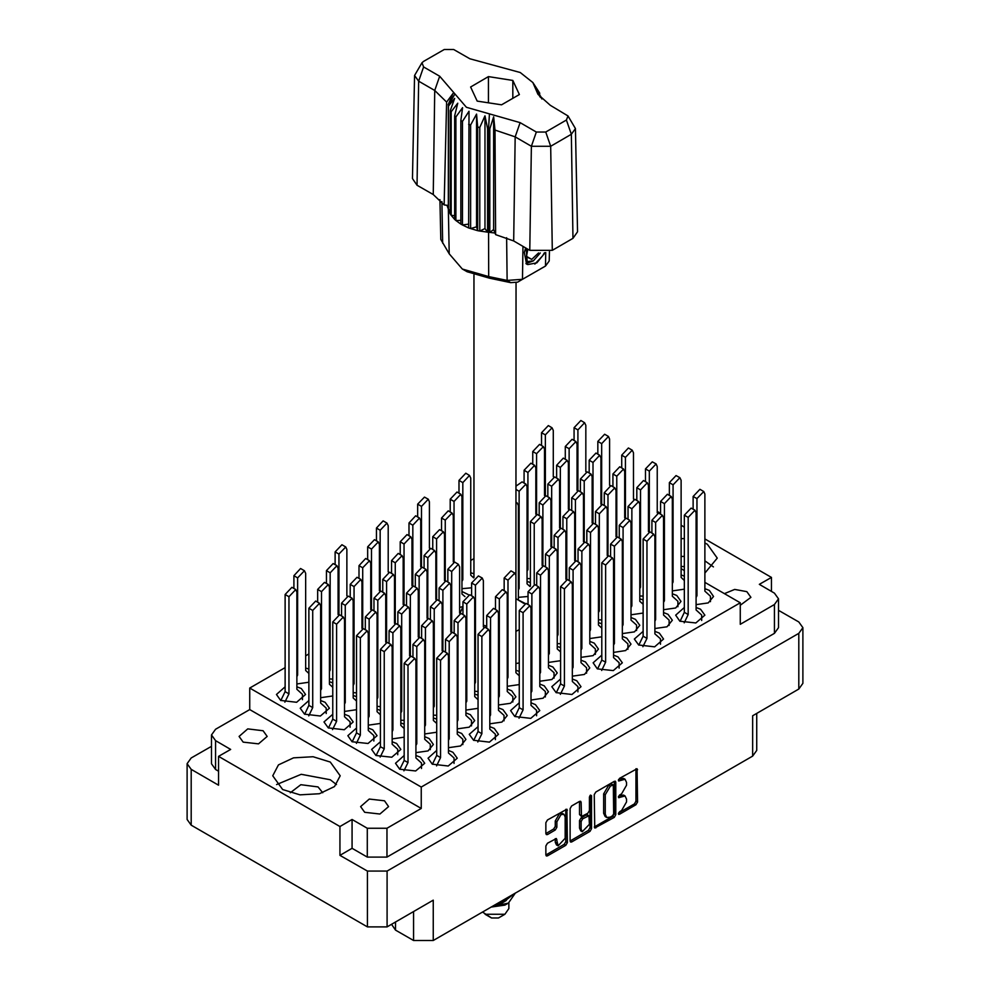 <?xml version="1.0" encoding="UTF-8"?>
<svg xmlns="http://www.w3.org/2000/svg" width="990" height="990" viewBox="0 0 990 990"><rect width="100%" height="100%" fill="white"/><g stroke="black" fill="none" stroke-linecap="round" stroke-linejoin="round"><path stroke-width="1.49" d="M330.289 762.003L313.05 756.682L293.597 757.783L278.475 764.948L272.807 775.752L282.67 789.5L299.908 794.822L319.362 793.708L334.484 786.543L340.152 775.752L330.289 762.003M336.427 784.637L330.289 779.774L301.269 774.316L276.532 784.637M704.868 573.099L717.193 558.063L707.33 544.314L704.868 543.027M684.399 538.622L681.058 538.671M713.468 566.948L704.868 560.81M684.399 556.405L681.058 556.454M322.703 792.78L317.988 786.877L300.849 784.711L290.256 792.78M243.218 742.154L239.11 736.424L247.772 728.937L263.055 730.694L267.164 736.424L258.501 743.911L243.218 742.154M740.273 605.236L750.89 597.378L746.782 591.649L734.704 589.384L724.395 593.666M364.667 812.27L360.558 806.541L369.221 799.054L384.504 800.811L388.612 806.541L379.95 814.027L364.667 812.27M563.954 814.312L562.37 813.396L559.424 813.681L555.254 820.908L556.838 821.824L561.008 814.597L563.954 814.312L565.179 817.01L565.179 838.332L558.063 845.844L556.38 838.58L547.408 843.232L545.849 845.93L545.849 855.014L546.307 856.028L547.408 855.917L565.797 845.299L567.357 842.601L566.899 809.201L547.408 819.93L545.849 822.628L545.849 833.605L546.307 834.62L547.408 834.508L555.279 829.966L556.838 827.256L556.838 821.824M590.498 795.057L591.587 795.688L590.498 795.057L589.409 796.938L589.409 810.624L587.85 813.322L581.526 816.441L581.068 802.296L580.61 801.294L579.509 801.393L581.068 802.296M285.132 686.775L276.408 694.497L280.677 700.45L296.579 702.281L305.588 694.497L301.319 688.533L296.876 686.775M308.942 669.166L305.601 667.99M308.942 700.524L300.218 708.246L304.499 714.198L320.401 716.03L329.41 708.246L325.128 702.281L320.686 700.524M332.751 714.273L324.039 721.995L328.309 727.947L344.211 729.779L353.22 721.995L348.95 716.03L344.495 714.273M356.561 728.021L347.849 735.743L352.118 741.696L368.02 743.527L377.029 735.743L372.76 729.779L368.317 728.021M380.383 741.77L371.658 749.492L375.94 755.444L391.842 757.276L400.851 749.492L396.569 743.527L392.127 741.77M436.739 719.124L433.397 717.948M478.009 695.289L474.68 694.114M519.292 671.455L515.951 670.279M404.192 755.519L395.468 763.24L399.75 769.193L415.651 771.024L424.661 763.24L420.391 757.276L415.936 755.519M448.482 747.66L460.598 745.916L465.931 739.406L461.662 733.442L457.219 731.697M489.765 723.838L501.868 722.094L507.214 715.572L502.932 709.62L498.49 707.862M531.036 700.004L543.151 698.259L548.485 691.738L544.215 685.785L539.773 684.028M332.751 682.914L329.423 681.739M356.561 696.663L353.232 695.487M380.383 710.412L377.042 709.236M404.192 724.16L400.863 722.985M415.936 752.709L428.051 750.965L433.397 744.443L429.115 738.49L424.673 736.733M457.219 728.875L469.322 727.13L474.668 720.609L470.399 714.656L465.943 712.899M498.49 705.041L510.605 703.296L515.939 696.787L511.669 690.822L507.226 689.077M560.563 678.991L551.851 686.701L556.12 692.654L572.022 694.485L581.031 686.701L576.762 680.749L572.319 678.991M601.846 655.157L593.121 662.867L597.391 668.832L613.305 670.651L622.314 662.867L618.032 656.915L613.59 655.157M643.116 631.323L634.404 639.045L638.674 644.997L654.576 646.829L663.585 639.045L659.315 633.08L654.86 631.323M684.399 607.501L675.675 615.211L679.944 621.163L695.859 622.995L704.868 615.211L700.586 609.258L696.143 607.501M539.773 681.219L551.875 679.474L557.221 672.952L552.94 667L548.497 665.243M581.043 657.385L593.159 655.64L598.492 649.118L594.223 643.166L589.78 641.409M622.326 633.55L634.429 631.806L639.775 625.296L635.493 619.332L631.051 617.574M663.597 609.729L675.712 607.971L681.046 601.462L676.776 595.51L672.334 593.753M524.552 603.158L519.54 600.509M474.012 573.829L470.708 572.666M572.319 676.17L584.422 674.425L589.768 667.916L585.486 661.951L581.043 660.194M613.59 652.348L625.705 650.591L631.038 644.082L626.769 638.129L622.326 636.372M654.86 628.514L666.975 626.769L672.321 620.247L668.04 614.295L663.597 612.538M696.143 604.68L708.258 602.935L713.592 596.425L709.323 590.461L704.868 588.704M560.563 647.633L557.234 646.445M601.846 623.799L598.505 622.623M643.116 599.965L639.788 598.789M684.399 576.13L681.058 574.955M530.405 582.553L527.064 581.378M468.196 594.458L461.983 591.463M436.739 750.482L428.014 758.192L432.296 764.156L448.198 765.975L457.207 758.192L452.925 752.239L448.482 750.482M478.009 726.648L469.297 734.357L473.567 740.322L489.468 742.141L498.477 734.357L494.208 728.405L489.765 726.648M519.292 702.826L510.568 710.535L514.85 716.488L530.751 718.319L539.76 710.535L535.479 704.571L531.036 702.826M681.058 566.552L684.399 566.466M395.443 921.987L395.443 930.043L413.56 940.5L413.56 911.53M339.978 855.298L339.978 826.526L352.118 819.51L352.118 848.294L339.978 855.298L367.364 871.113L387.053 871.113L798.856 633.365L802.94 627.672L798.856 621.992L778.561 610.273M771.47 591.426L771.47 577.405L704.868 538.956M684.399 527.125L681.058 525.207M660.577 513.377L657.249 511.459M211.439 746.299L191.144 758.006L187.06 763.698L191.144 769.379L218.53 785.181L218.53 756.41L339.978 826.526M594.309 794.648L594.767 828.048L614.258 817.319L615.817 814.621L615.817 782.236L615.359 781.221L614.258 781.333L595.869 791.951L594.309 794.648M621.584 810.575L619.443 811.812L618.676 814.411L619.443 814.324L636.001 804.771L637.56 802.073L637.102 768.673L619.443 778.338L618.676 780.937L625.111 779.279L626.571 782.508L626.571 785.206L621.584 793.844L619.443 795.081L618.676 797.668L625.111 796.01L626.571 799.239L626.571 801.937L621.584 810.575M590.028 831.315L571.638 841.933L570.537 842.032L570.079 840.993L588.444 830.4L590.028 831.315L591.587 828.618L591.587 795.688M571.638 841.933L570.079 841.03L570.079 808.644L571.638 805.934L579.509 801.393M387.053 871.113L387.053 926.838L433.249 900.17L433.249 940.5L752.66 756.088L752.66 715.758L798.856 689.09L798.856 633.365M756.731 713.406L756.731 750.408L752.66 756.088M433.249 940.5L413.56 940.5M391.545 924.239L395.443 930.043M387.053 926.838L367.364 926.838L191.144 825.103L187.06 819.423L187.06 763.698M459.595 607.353L462.936 606.623M518.339 597.354L528.017 596.537M672.334 590.931L684.399 589.211M631.051 614.765L643.116 613.045M589.78 638.6L601.846 636.867M548.497 662.421L560.563 660.701M461.983 588.642L471.661 587.825M527.064 578.556L530.405 578.717M639.788 595.98L643.116 596.129M598.505 619.802L601.846 619.963M557.234 643.636L560.563 643.797M474.68 691.292L478.009 691.453M433.397 715.126L436.739 715.287M392.127 738.961L404.192 737.228M368.317 725.212L380.383 723.48M344.495 711.463L356.561 709.731M320.686 697.715L332.751 695.982M507.226 686.256L519.292 684.535M465.943 710.09L478.009 708.357M424.673 733.924L436.739 732.192M400.863 720.176L404.192 720.324M377.042 706.427L380.383 706.575M353.232 692.678L356.561 692.827M329.423 678.93L332.751 679.078M296.876 683.966L308.942 682.234M704.868 582.392L740.273 602.836L740.273 624.282L774.489 604.531L778.561 598.851L774.489 593.171L759.33 584.409L771.47 577.405M515.951 663.486L519.292 662.966M474.012 558.583L470.708 560.489M308.942 653.895L305.601 655.813M285.132 667.631L249.728 688.075L249.728 709.521L215.511 729.271L211.439 734.964L215.511 740.644L230.67 749.393L218.53 756.41M740.273 602.836L421.183 787.062L249.728 688.075M681.058 568.644L684.399 570.574M625.111 796.01L623.527 795.094L620 795.44L621.584 796.356M618.465 796.319L620 795.44M625.111 779.279L623.527 778.363L620 778.709L621.584 779.625M618.465 779.588L620 778.709M618.465 813.062L634.417 803.855L635.976 801.158L635.976 768.797M595.869 827.937L594.309 827.009L612.674 816.404L614.233 813.706L614.233 781.345L615.817 782.236M612.55 815.797L613.639 813.904L613.317 784.761L610.286 786.147L605.298 794.784L605.298 814.213L606.759 817.443L610.286 817.096L612.55 815.797M613.317 784.761L610.954 783.932L612.55 784.847M606.759 817.443L605.175 816.527L603.714 813.297L603.714 793.869L608.702 785.231L610.954 783.932M579.484 801.417L579.484 814.51L581.526 816.441M590.003 795.477L590.003 827.702L591.587 828.618M581.068 829.063L582.293 831.761L589.409 824.249L588.951 815.723L582.627 818.854L581.068 821.552L581.068 829.063L579.484 828.147L580.709 830.845L582.293 831.761M588.951 815.723L587.367 814.807L586.266 814.918L587.85 815.834M579.484 828.147L579.484 820.636L581.043 817.938L586.266 814.918M588.444 830.4L590.003 827.702M558.063 845.844L556.467 844.928L555.254 842.23L555.254 838.703L556.838 839.594M547.408 834.508L545.849 833.568L553.695 829.051L555.254 826.341L555.254 820.908M547.408 855.917L545.849 854.989L564.213 844.383L565.773 841.686L565.773 809.325L567.357 810.216M352.118 848.294L367.278 857.043L367.278 828.271L386.966 828.271L386.966 857.043L367.278 857.043M352.118 819.51L367.278 828.271M778.561 598.851L778.561 627.635L774.489 633.315L386.966 857.043M421.183 787.062L421.183 808.508L386.966 828.271M215.511 740.644L215.511 769.428L218.53 771.16M215.511 769.428L211.439 763.736L211.439 734.964M421.183 808.508L249.728 709.521M802.94 627.672L802.94 683.409L798.856 689.09M399.886 769.267L404.192 760.394L404.192 663.238L410.974 656.085L414.773 658.288L415.936 660.85L415.936 758.006L421.493 763.055L421.493 768.475M403.982 770.888L408.004 762.597L408.004 665.441L414.773 658.288M404.192 760.394L408.004 762.597M574.064 440.451L574.064 427.68L580.833 420.527L584.644 422.73L585.808 425.292L585.808 471.611M577.875 490.421L577.875 429.883L584.644 422.73M541.518 445.488L541.518 432.717L548.287 425.564L552.098 427.767L553.261 430.341L553.261 476.66M545.329 495.47L545.329 434.919L552.098 427.767M514.986 716.574L519.292 707.689L519.292 610.533L526.061 603.38L529.873 605.583L531.036 608.157L531.036 705.313L536.592 710.35L536.592 715.77M519.069 718.196L523.104 709.892L523.104 612.736L529.873 605.583M519.292 707.689L523.104 709.892M473.703 740.396L478.009 731.523L478.009 634.367L484.791 627.215L488.602 629.417L489.765 631.979L489.765 729.135L495.322 734.184L495.322 739.604M477.799 742.017L481.821 733.726L481.821 636.57L488.602 629.417M478.009 731.523L481.821 733.726M432.432 764.231L436.739 755.358L436.739 658.202L443.508 651.049L447.319 653.239L448.482 655.813L448.482 752.969L454.039 758.006L454.039 763.426M436.528 765.852L440.55 757.548L440.55 660.392L447.319 653.239M436.739 755.358L440.55 757.548M532.781 464.273L532.781 451.514L539.562 444.361L543.374 446.564L544.537 449.126L544.537 495.446M536.592 514.255L536.592 453.705L543.374 446.564M450.227 511.941L450.227 499.17L457.009 492.018L460.82 494.22L461.983 496.794L461.983 593.951L464.966 596.648M454.039 561.912L454.039 501.373L460.82 494.22M597.873 454.2L597.873 441.429L604.643 434.276L608.454 436.479L609.617 439.04L609.617 485.36M601.685 504.17L601.685 443.631L608.454 436.479M556.603 478.022L556.603 465.263L563.372 458.11L567.183 460.3L568.347 462.875L568.347 509.194M560.402 528.004L560.402 467.453L567.183 460.3M515.988 486.152L522.101 481.932L525.9 484.135L527.064 486.709L527.064 583.865L530.058 586.575M518.339 590.077L519.131 588.444L519.131 491.288L525.9 484.135M518.339 587.986L519.131 588.444M621.683 467.948L621.683 455.177L628.464 448.025L632.276 450.227L633.439 452.789L633.439 499.108M625.494 517.918L625.494 457.38L632.276 450.227M580.412 491.77L580.412 479.012L587.181 471.859L590.993 474.049L592.156 476.623L592.156 522.943M584.224 541.753L584.224 481.202L590.993 474.049M539.129 515.604L539.129 502.833L545.911 495.681L549.722 497.883L550.886 500.457L550.886 546.777M542.941 565.587L542.941 505.036L549.722 497.883M645.505 481.697L645.505 468.926L652.274 461.773L656.085 463.976L657.249 466.538L657.249 512.857M649.304 531.667L649.304 471.129L656.085 463.976M604.222 505.519L604.222 492.76L611.003 485.607L614.815 487.798L615.966 490.372L615.966 536.691M608.033 555.501L608.033 494.95L614.815 487.798M562.951 529.353L562.951 516.582L569.72 509.429L573.532 511.632L574.695 514.206L574.695 560.526M566.763 579.336L566.763 518.785L573.532 511.632M669.314 495.446L669.314 482.675L676.083 475.522L679.895 477.725L681.058 480.286L681.058 577.442L684.399 580.474M672.334 583.667L673.126 582.033L673.126 484.877L679.895 477.725M672.334 581.576L673.126 582.033M628.031 519.267L628.031 506.509L634.813 499.356L638.624 501.546L639.788 504.12L639.788 601.277L643.116 604.308M631.051 607.501L631.843 605.855L631.843 508.699L638.624 501.546M631.051 605.397L631.843 605.855M586.761 543.102L586.761 530.331L593.53 523.178L597.341 525.381L598.505 527.955L598.505 625.111L601.846 628.13M589.78 631.323L590.572 629.689L590.572 532.533L597.341 525.381M589.78 629.232L590.572 629.689M545.49 566.936L545.49 554.165L552.259 547.012L556.071 549.215L557.234 551.777L557.234 648.945L560.563 651.965M548.497 655.157L549.289 653.524L549.289 556.368L556.071 549.215M548.497 653.066L549.289 653.524M693.124 509.194L693.124 496.423L699.905 489.27L703.717 491.473L704.868 494.035L704.868 591.191L710.424 596.24L710.424 601.66M696.143 597.416L696.935 595.782L696.935 498.626L703.717 491.473M696.143 595.324L696.935 595.782M651.853 533.016L651.853 520.257L658.622 513.105L662.434 515.295L663.597 517.869L663.597 615.025L669.153 620.062L669.153 625.494M654.86 621.25L655.665 619.604L655.665 522.448L662.434 515.295M654.86 619.146L655.665 619.604M610.57 556.85L610.57 544.079L617.352 536.927L621.163 539.129L622.326 541.703L622.326 638.859L627.883 643.896L627.883 649.316M613.59 645.072L614.382 643.438L614.382 546.282L621.163 539.129M613.59 642.98L614.382 643.438M569.3 580.685L569.3 567.913L576.069 560.761L579.88 562.964L581.043 565.525L581.043 662.694L586.6 667.73L586.6 673.151M572.319 668.906L573.111 667.272L573.111 570.116L579.88 562.964M572.319 666.815L573.111 667.272M458.964 493.144L458.964 480.385L465.733 473.232L469.545 475.435L470.708 477.997L470.708 575.153L473.69 577.863M461.983 581.378L462.775 579.744L462.775 482.588L469.545 475.435M461.983 579.286L462.775 579.744M417.681 516.978L417.681 504.207L424.463 497.067L428.274 499.257L429.437 501.831L429.437 548.151M421.493 566.961L421.493 506.41L428.274 499.257M565.327 459.236L565.327 446.465L572.109 439.312L575.908 441.515L577.071 444.089L577.071 490.409M569.139 509.219L569.139 448.668L575.908 441.515M524.057 483.071L524.057 470.3L530.826 463.147L534.637 465.35L535.8 467.911L535.8 514.231M527.064 571.292L527.868 569.658L527.868 472.502L534.637 465.35M527.064 569.201L527.868 569.658M441.503 530.727L441.503 517.956L448.272 510.815L452.084 513.006L453.247 515.58L453.247 561.899M445.314 580.709L445.314 520.158L452.084 513.006M589.137 472.985L589.137 460.214L595.918 453.061L599.73 455.264L600.893 457.838L600.893 504.157M592.948 522.968L592.948 462.417L599.73 455.264M547.866 496.819L547.866 484.048L554.635 476.895L558.447 479.098L559.61 481.66L559.61 527.979M551.678 546.789L551.678 486.251L558.447 479.098M515.988 502.673L517.176 502.932L518.339 505.494L518.339 599.866M612.958 486.733L612.958 473.963L619.728 466.81L623.539 469.012L624.702 471.587L624.702 517.906M616.77 536.716L616.77 476.165L623.539 469.012M571.675 510.568L571.675 497.797L578.457 490.644L582.269 492.847L583.432 495.408L583.432 541.728M575.487 560.538L575.487 500L582.269 492.847M530.405 586.167L530.405 521.631L537.174 514.478L540.986 516.681L542.149 519.243L542.149 565.562M534.216 584.372L534.216 523.821L540.986 516.681M636.768 500.482L636.768 487.711L643.537 480.558L647.349 482.761L648.512 485.335L648.512 531.655M639.788 588.704L640.58 587.07L640.58 489.914L647.349 482.761M639.788 586.612L640.58 587.07M595.497 524.316L595.497 511.545L602.267 504.393L606.078 506.595L607.241 509.157L607.241 555.477M598.505 612.538L599.297 610.904L599.297 513.748L606.078 506.595M598.505 610.446L599.297 610.904M554.214 548.138L554.214 535.38L560.996 528.227L564.795 530.43L565.958 532.991L565.958 579.311M557.234 636.372L558.026 634.738L558.026 537.57L564.795 530.43M557.234 634.281L558.026 634.738M660.577 514.231L660.577 501.46L667.359 494.307L671.171 496.51L672.334 499.084L672.334 596.24L677.89 601.277L677.89 606.697M663.597 602.452L664.389 600.819L664.389 503.663L671.171 496.51M663.597 600.361L664.389 600.819M619.307 538.065L619.307 525.294L626.076 518.141L629.888 520.344L631.051 522.906L631.051 620.062L636.607 625.111L636.607 630.531M622.326 626.286L623.118 624.653L623.118 527.497L629.888 520.344M622.326 624.195L623.118 624.653M578.024 561.887L578.024 549.128L584.805 541.976L588.617 544.166L589.78 546.74L589.78 643.896L595.337 648.945L595.337 654.365M581.043 650.121L581.835 648.487L581.835 551.319L588.617 544.166M581.043 648.017L581.835 648.487M536.753 585.721L536.753 572.95L543.522 565.797L547.334 568L548.497 570.574L548.497 667.73L554.054 672.767L554.054 678.187M539.773 673.943L540.565 672.309L540.565 575.153L547.334 568M539.773 671.851L540.565 672.309M680.093 621.25L684.399 612.365L684.399 515.208L691.168 508.056L694.98 510.258L696.143 512.832L696.143 609.989L701.7 615.025L701.7 620.445M684.177 622.871L688.199 614.567L688.199 517.411L694.98 510.258M684.399 612.365L688.199 614.567M638.81 645.072L643.116 636.199L643.116 539.043L649.898 531.89L653.709 534.093L654.86 536.654L654.86 633.81L660.417 638.859L660.417 644.28M642.906 646.693L646.928 638.402L646.928 541.245L653.709 534.093M643.116 636.199L646.928 638.402M597.539 668.906L601.846 660.033L601.846 562.877L608.615 555.724L612.426 557.914L613.59 560.489L613.59 657.645L619.146 662.694L619.146 668.114M601.623 670.527L605.657 662.236L605.657 565.067L612.426 557.914M601.846 660.033L605.657 662.236M556.256 692.74L560.563 683.855L560.563 586.699L567.344 579.546L571.156 581.749L572.319 584.323L572.319 681.479L577.875 686.515L577.875 691.936M560.352 694.361L564.374 686.058L564.374 588.902L571.156 581.749M560.563 683.855L564.374 686.058M495.47 609.555L495.47 596.784L502.252 589.632L506.063 591.834L507.226 594.408L507.226 691.565L512.783 696.601L512.783 702.021M498.49 697.777L499.282 696.143L499.282 598.987L506.063 591.834M498.49 695.685L499.282 696.143M454.2 633.377L454.2 620.619L460.981 613.466L464.78 615.669L465.943 618.23L465.943 715.386L471.5 720.435L471.5 725.856M457.219 721.611L458.011 719.977L458.011 622.821L464.78 615.669M457.219 719.52L458.011 719.977M412.929 657.212L412.929 644.453L419.698 637.3L423.51 639.49L424.673 642.065L424.673 739.221L430.229 744.257L430.229 749.678M415.936 745.445L416.728 743.799L416.728 646.643L423.51 639.49M415.936 743.341L416.728 743.799M471.661 595.807L471.661 583.036L478.442 575.883L482.254 578.086L483.417 580.66L483.417 626.967M474.68 684.028L475.472 682.395L475.472 585.239L482.254 578.086M474.68 681.937L475.472 682.395M430.39 619.629L430.39 606.87L437.159 599.717L440.971 601.92L442.134 604.482L442.134 650.801M433.397 707.862L434.202 706.229L434.202 609.073L440.971 601.92M433.397 705.771L434.202 706.229M389.107 643.463L389.107 630.704L395.889 623.552L399.7 625.742L400.863 628.316L400.863 725.472L404.192 728.491M392.127 731.697L392.919 730.051L392.919 632.895L399.7 625.742M392.127 729.593L392.919 730.051M447.851 582.058L447.851 569.287L454.62 562.134L458.432 564.337L459.595 566.911L459.595 613.218M451.663 632.028L451.663 571.49L458.432 564.337M406.568 605.88L406.568 593.121L413.35 585.969L417.161 588.171L418.325 590.733L418.325 637.053M410.38 655.863L410.38 595.324L417.161 588.171M365.298 629.714L365.298 616.956L372.067 609.803L375.878 611.993L377.042 614.567L377.042 711.723L380.383 714.743M368.317 717.948L369.109 716.302L369.109 619.146L375.878 611.993M368.317 715.844L369.109 716.302M424.042 568.31L424.042 555.538L430.811 548.386L434.622 550.589L435.786 553.163L435.786 599.482M427.841 618.28L427.841 557.741L434.622 550.589M382.759 592.144L382.759 579.373L389.54 572.22L393.352 574.423L394.503 576.984L394.503 623.304M386.57 642.114L386.57 581.576L393.352 574.423M341.488 615.966L341.488 603.207L348.257 596.054L352.069 598.245L353.232 600.819L353.232 697.975L356.561 700.994M344.495 704.199L345.3 702.554L345.3 605.397L352.069 598.245M344.495 702.096L345.3 702.554M400.22 554.561L400.22 541.79L407.001 534.637L410.813 536.84L411.976 539.414L411.976 585.734M404.031 604.543L404.031 543.993L410.813 536.84M358.949 578.395L358.949 565.624L365.718 558.471L369.53 560.674L370.693 563.236L370.693 609.555M362.761 628.365L362.761 567.827L369.53 560.674M317.666 602.217L317.666 589.458L324.448 582.306L328.259 584.496L329.423 587.07L329.423 684.226L332.751 687.258M320.686 690.451L321.478 688.805L321.478 591.649L328.259 584.496M320.686 688.347L321.478 688.805M376.41 540.812L376.41 528.041L383.18 520.889L386.991 523.091L388.154 525.665L388.154 571.985M380.222 590.795L380.222 530.244L386.991 523.091M335.14 564.646L335.14 551.875L341.909 544.723L345.72 546.925L346.884 549.487L346.884 595.807M338.939 614.617L338.939 554.078L345.72 546.925M528.017 604.506L528.017 591.748L534.798 584.595L538.61 586.798L539.773 589.359L539.773 686.515L545.329 691.565L545.329 696.985M531.036 692.74L531.828 691.107L531.828 593.951L538.61 586.798M531.036 690.649L531.828 691.107M486.746 628.341L486.746 615.57L493.515 608.417L497.327 610.62L498.49 613.194L498.49 710.35L504.046 715.386L504.046 720.807M489.765 716.574L490.557 714.929L490.557 617.772L497.327 610.62M489.765 714.471L490.557 714.929M445.463 652.175L445.463 639.404L452.244 632.251L456.056 634.454L457.219 637.028L457.219 734.184L462.775 739.221L462.775 744.641M448.482 740.396L449.274 738.763L449.274 641.607L456.056 634.454M448.482 738.305L449.274 738.763M504.207 590.758L504.207 577.999L510.989 570.846L514.788 573.049L515.951 575.611L515.951 672.767L519.292 675.799M507.226 678.991L508.019 677.358L508.019 580.202L514.788 573.049M507.226 676.9L508.019 677.358M462.936 614.592L462.936 601.821L469.706 594.681L473.517 596.871L474.68 599.445L474.68 696.601L478.009 699.621M465.943 702.826L466.736 701.18L466.736 604.024L473.517 596.871M465.943 700.722L466.736 701.18M421.653 638.426L421.653 625.655L428.435 618.503L432.246 620.705L433.397 623.279L433.397 720.435L436.739 723.455M424.673 726.648L425.465 725.014L425.465 627.858L432.246 620.705M424.673 724.556L425.465 725.014M376.076 755.519L380.383 746.646L380.383 649.49L387.152 642.337L390.963 644.54L392.127 647.101L392.127 744.257L397.683 749.306L397.683 754.726M380.16 757.14L384.194 748.848L384.194 651.692L390.963 644.54M380.383 746.646L384.194 748.848M439.114 600.843L439.114 588.072L445.896 580.932L449.707 583.122L450.871 585.696L450.871 632.016M442.926 650.826L442.926 590.275L449.707 583.122M397.844 624.678L397.844 611.907L404.613 604.754L408.425 606.957L409.588 609.531L409.588 655.85M400.863 712.899L401.655 711.265L401.655 614.109L408.425 606.957M400.863 710.808L401.655 711.265M352.254 741.77L356.561 732.897L356.561 635.741L363.342 628.588L367.154 630.791L368.317 633.353L368.317 730.509L373.874 735.558L373.874 740.978M356.351 743.391L360.372 735.1L360.372 637.944L367.154 630.791M356.561 732.897L360.372 735.1M415.305 587.095L415.305 574.324L422.087 567.183L425.886 569.374L427.049 571.948L427.049 618.267M419.117 637.077L419.117 576.527L425.886 569.374M374.034 610.929L374.034 598.158L380.804 591.005L384.615 593.208L385.778 595.782L385.778 642.102M377.042 699.15L377.834 697.517L377.834 600.361L384.615 593.208M377.042 697.059L377.834 697.517M328.445 728.021L332.751 719.148L332.751 621.992L339.533 614.84L343.332 617.042L344.495 619.604L344.495 716.76L350.052 721.809L350.052 727.229M332.541 729.642L336.563 721.351L336.563 624.195L343.332 617.042M332.751 719.148L336.563 721.351M432.766 549.512L432.766 536.753L439.548 529.601L443.359 531.803L444.51 534.365L444.51 580.685M436.578 599.495L436.578 538.956L443.359 531.803M391.496 573.346L391.496 560.587L398.265 553.435L402.076 555.625L403.239 558.199L403.239 604.519M395.307 623.329L395.307 562.778L402.076 555.625M350.213 597.18L350.213 584.409L356.994 577.257L360.805 579.459L361.969 582.033L361.969 628.353M353.232 685.402L354.024 683.768L354.024 586.612L360.805 579.459M353.232 683.31L354.024 683.768M304.635 714.273L308.942 705.4L308.942 608.244L315.711 601.091L319.522 603.294L320.686 605.855L320.686 703.011L326.242 708.06L326.242 713.481M308.719 715.894L312.753 707.602L312.753 610.446L319.522 603.294M308.942 705.4L312.753 707.602M408.957 535.763L408.957 523.005L415.726 515.852L419.537 518.055L420.7 520.616L420.7 566.936M412.768 585.746L412.768 525.207L419.537 518.055M367.674 559.597L367.674 546.839L374.455 539.686L378.267 541.876L379.43 544.451L379.43 590.77M371.485 609.58L371.485 549.029L378.267 541.876M326.403 583.432L326.403 570.661L333.172 563.508L336.984 565.711L338.147 568.285L338.147 614.604M329.423 671.653L330.214 670.02L330.214 572.864L336.984 565.711M329.423 669.562L330.214 670.02M293.857 588.468L293.857 575.71L300.638 568.557L304.437 570.747L305.601 573.321L305.601 670.477L308.942 673.509M296.876 676.702L297.668 675.056L297.668 577.9L304.437 570.747M296.876 674.598L297.668 675.056M280.826 700.524L285.132 691.651L285.132 594.495L291.901 587.342L295.713 589.545L296.876 592.107L296.876 689.263L302.433 694.312L302.433 699.732M284.91 702.145L288.931 693.854L288.931 596.698L295.713 589.545M285.132 691.651L288.931 693.854M483.417 625.136L486.746 626.175M515.951 615.743L515.988 282.769M482.452 912.087L491.51 917.953L498.49 917.953L504.838 914.29L508.922 908.61L508.922 902.756M491.51 917.953L485.162 914.29L504.838 914.29M491.028 907.137L504.838 905.12L508.34 903.103L515.431 893.042M515.951 631.311L519.292 629.689M523.784 603.393L515.988 598.764M514.169 893.784L504.529 901.284L497.562 903.363M512.919 894.502L504.529 900.331L500.309 901.779M492.005 906.58L508.34 903.103M462.936 606.734L460.004 613.206M506.385 900.43L502.227 902.979L494.344 905.219M567.975 115.954L575.388 128.626L577.591 231.784L572.938 238.392L571.379 134.318L550.737 146.235L531.345 146.235L515.196 136.917L495.062 130.049L495.619 234.655L513.637 240.991L529.786 250.309L531.345 146.235L536.271 131.992L545.799 131.992L566.441 120.075L567.975 115.954L550.304 105.262L537.991 94.26L532.806 82.492L520.208 72.505L469.866 58.818L453.729 49.5L444.201 49.5L423.559 61.417L422.025 62.791L423.559 66.912L439.696 76.23L466.426 107.242L520.134 122.673L536.271 131.992M545.799 131.992L550.737 146.235L552.296 250.309L572.938 238.392M552.296 250.309L529.786 250.309M495 233.071L493.614 229.519L489.741 232.39L495 233.071L495.619 234.655M462.466 121.448L460.882 120.533L460.882 224.099L462.466 225.015L462.466 121.448L468.988 111.276L468.678 227.898L470.572 228.603L476.561 226.809L477.712 230.645L479.828 231.091L485.001 228.591L487.513 232.192L487.513 128.626L488.516 128.7L489.444 113.85M468.678 124.332L470.572 125.025L470.572 228.603L477.712 230.645L477.712 127.067L479.828 127.512L479.828 231.091L488.516 232.279L488.516 128.7L489.741 128.811L489.741 232.39L488.528 232.279L488.652 276.544L507.128 280.356L522.497 279.304L545.527 266.013L549.19 260.989L549.388 251.633M479.828 127.512L485.001 115.855L487.513 128.626M448.445 106.066L448.445 209.633L448.445 106.066L454.682 98.344L450.363 110.509L451.131 111.722L457.788 103.22L454.67 115.842L455.883 116.944L462.627 107.601L460.882 120.533M470.572 125.025L476.561 114.06L477.712 127.067M454.67 115.842L454.67 219.421L455.883 220.51L455.883 116.944M450.363 110.509L450.363 214.075L451.131 215.3L451.131 111.722M538.869 91.761L535.318 86.811L541.889 98.963M539.637 94.112L539.637 92.986M448.111 205.475L444.188 204.967L433.212 194.56L434.771 90.474L418.621 81.155L414.612 75.463L422.025 62.791M423.559 66.912L418.621 81.155L417.062 185.241L433.212 194.56M417.062 185.241L412.409 178.621L414.612 75.463M439.956 199.559L440.81 239.456L449.25 253.799L462.342 268.983L488.652 276.544L489.592 278.227L467.181 271.792L462.342 268.983M468.678 227.898L462.466 225.015L468.678 224.062M460.882 224.099L455.883 220.51L460.882 220.386M454.67 219.421L451.131 215.3L454.67 215.647M450.363 214.075L448.445 209.633L450.363 210.078M545.119 252.697L536.778 262.882L527.843 264.602L526.581 264.095L524.292 252.475L525.628 247.908M540.701 268.797L545.527 266.013L545.725 252.599M523.005 246.399L522.497 279.304L517.646 282.101L510.704 282.583L489.592 278.227M446.936 205.314L448.111 208.358M477.131 101.067L501.546 104.841L519.416 94.52L512.87 80.425L488.454 76.651L470.584 86.972L477.131 101.067M444.188 204.967L446.663 102.106L434.771 90.474L439.696 76.23M575.388 128.626L571.379 134.318L566.441 120.075M540.293 97.267L536.927 91.785L541.889 98.703M493.614 229.519L493.614 116.783L495.062 130.049M493.614 116.783L489.741 128.811M446.663 102.106L453.074 93.382L448.111 104.779M476.561 226.809L476.561 114.06M485.001 228.591L485.001 115.855M488.454 102.811L488.454 76.651M512.87 98.295L512.87 80.425M526.507 264.045L527.843 264.602M524.292 252.475L525.702 247.958M534.835 264.058L542.668 255.754L544.351 252.797M526.136 248.205L527.2 261.583L533.338 260.815L540.317 252.995M525.9 263.625L533.338 260.815M527.831 249.183L526.494 256.769L531.754 259.343L538.61 252.896M526.569 256.348L531.754 259.343M191.144 769.379L191.144 825.103M367.364 926.838L367.364 871.113M618.354 796.962L619.443 797.594M618.354 780.231L619.443 780.863M636.001 768.785L637.56 769.688M635.976 801.158L637.56 802.073M634.417 803.855L636.001 804.771M618.354 813.706L619.443 814.324M614.233 813.706L615.817 814.621M612.674 816.404L614.258 817.319M608.702 785.231L610.286 786.147M603.714 793.869L605.298 794.784M603.714 813.297L605.298 814.213M579.484 814.51L581.068 815.426M581.043 817.938L582.627 818.854M579.484 820.636L581.068 821.552M555.254 842.23L556.838 843.146M555.254 826.341L556.838 827.256M553.695 829.051L555.279 829.966M565.773 841.686L567.357 842.601M564.213 844.383L565.797 845.299M774.489 633.315L774.489 604.531M404.192 663.238L408.004 665.441M574.064 427.68L577.875 429.883M541.518 432.717L545.329 434.919M519.292 610.533L523.104 612.736M478.009 634.367L481.821 636.57M436.739 658.202L440.55 660.392M532.781 451.514L536.592 453.705M450.227 499.17L454.039 501.373M597.873 441.429L601.685 443.631M556.603 465.263L560.402 467.453M515.988 489.481L519.131 491.288M621.683 455.177L625.494 457.38M580.412 479.012L584.224 481.202M539.129 502.833L542.941 505.036M645.505 468.926L649.304 471.129M604.222 492.76L608.033 494.95M562.951 516.582L566.763 518.785M669.314 482.675L673.126 484.877M628.031 506.509L631.843 508.699M586.761 530.331L590.572 532.533M545.49 554.165L549.289 556.368M693.124 496.423L696.935 498.626M651.853 520.257L655.665 522.448M610.57 544.079L614.382 546.282M569.3 567.913L573.111 570.116M458.964 480.385L462.775 482.588M417.681 504.207L421.493 506.41M565.327 446.465L569.139 448.668M524.057 470.3L527.868 472.502M441.503 517.956L445.314 520.158M589.137 460.214L592.948 462.417M547.866 484.048L551.678 486.251M612.958 473.963L616.77 476.165M571.675 497.797L575.487 500M530.405 521.631L534.216 523.821M636.768 487.711L640.58 489.914M595.497 511.545L599.297 513.748M554.214 535.38L558.026 537.57M660.577 501.46L664.389 503.663M619.307 525.294L623.118 527.497M578.024 549.128L581.835 551.319M536.753 572.95L540.565 575.153M684.399 515.208L688.199 517.411M643.116 539.043L646.928 541.245M601.846 562.877L605.657 565.067M560.563 586.699L564.374 588.902M495.47 596.784L499.282 598.987M454.2 620.619L458.011 622.821M412.929 644.453L416.728 646.643M471.661 583.036L475.472 585.239M430.39 606.87L434.202 609.073M389.107 630.704L392.919 632.895M447.851 569.287L451.663 571.49M406.568 593.121L410.38 595.324M365.298 616.956L369.109 619.146M424.042 555.538L427.841 557.741M382.759 579.373L386.57 581.576M341.488 603.207L345.3 605.397M400.22 541.79L404.031 543.993M358.949 565.624L362.761 567.827M317.666 589.458L321.478 591.649M376.41 528.041L380.222 530.244M335.14 551.875L338.939 554.078M528.017 591.748L531.828 593.951M486.746 615.57L490.557 617.772M445.463 639.404L449.274 641.607M504.207 577.999L508.019 580.202M462.936 601.821L466.736 604.024M421.653 625.655L425.465 627.858M380.383 649.49L384.194 651.692M439.114 588.072L442.926 590.275M397.844 611.907L401.655 614.109M356.561 635.741L360.372 637.944M415.305 574.324L419.117 576.527M374.034 598.158L377.834 600.361M332.751 621.992L336.563 624.195M432.766 536.753L436.578 538.956M391.496 560.587L395.307 562.778M350.213 584.409L354.024 586.612M308.942 608.244L312.753 610.446M408.957 523.005L412.768 525.207M367.674 546.839L371.485 549.029M326.403 570.661L330.214 572.864M293.857 575.71L297.668 577.9M285.132 594.495L288.931 596.698M520.134 122.673L515.196 136.917L513.637 240.991M449.25 253.799L448.297 209.063L448.297 105.484L454.967 93.951M535.033 87.541L541.703 97.998M510.704 282.583L507.128 280.356L506.645 237.699M441.887 201.626L442.654 243.132M515.988 502.239L517.176 502.932M474.012 577.504L474.012 274.935M532.806 82.492L539.105 92.12M540.676 268.81L545.527 266.013"/></g></svg>
